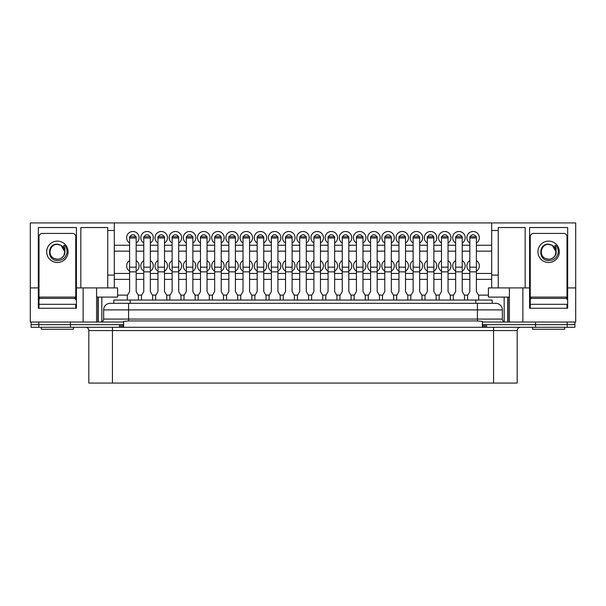 <?xml version="1.0" encoding="UTF-8"?>
<svg xmlns="http://www.w3.org/2000/svg" width="606" height="606" viewBox="0 0 606 606"><rect width="100%" height="100%" fill="white"/><g stroke="black" fill="none" stroke-linecap="round" stroke-linejoin="round"><path stroke-width="0.91" d="M83.136 287.903L114.307 287.903L114.307 222.932L30.3 222.932L30.3 287.903L38.337 287.903L38.337 227.523L76.409 227.523L76.409 287.903L83.136 287.903L83.136 322.036L123.662 322.036L123.662 324.657L31.118 324.657L31.118 322.036M119.412 327.285L119.412 324.657L31.118 324.657L31.118 327.285L574.882 327.285L574.882 324.657L482.338 324.657L482.338 322.036L522.864 322.036L522.864 287.903L509.411 287.903L509.411 322.036M70.455 327.285L70.455 322.036M128.586 303.326L128.586 309.893L103.641 309.893A6.56 6.56 0 0 1 110.209 303.326L495.791 303.326A6.56 6.56 0 0 1 502.359 309.893L502.359 319.082A2.954 2.954 0 0 0 505.313 322.036A2.954 2.954 0 0 1 502.359 319.082L477.414 319.082L477.414 309.893L128.586 309.893L128.586 319.082L477.414 319.082L477.414 320.938L482.338 321.4L482.338 322.036M574.882 322.036L574.882 324.657L535.545 324.657L535.545 322.036M110.209 303.326A6.56 6.56 0 0 0 103.641 309.893L103.641 319.082A2.954 2.954 0 0 1 100.687 322.036A2.954 2.954 0 0 0 103.641 319.082L128.586 319.082L128.586 320.938L477.414 320.938M502.359 309.893A6.56 6.56 0 0 0 495.791 303.326A6.56 6.56 0 0 1 502.359 309.893L477.414 309.893L477.414 303.326M123.662 322.036L123.662 321.4L128.586 320.938M482.338 324.657L482.338 327.285L123.662 327.285L123.662 324.657M143.781 271.177A6.234 6.234 0 0 1 143.781 260.58M144.273 236.741A2.954 2.954 0 0 1 149.841 236.741M143.781 243.021A6.234 6.234 0 0 1 147.061 231.484A6.234 6.234 0 0 1 150.341 243.021M130.101 236.741A2.954 2.954 0 0 1 135.668 236.741M129.601 243.021A6.234 6.234 0 0 1 132.881 231.484A6.234 6.234 0 0 1 136.161 243.021M129.601 271.177A6.234 6.234 0 0 1 129.601 260.58M157.954 243.021A6.234 6.234 0 0 1 161.234 231.484A6.234 6.234 0 0 1 164.514 243.021M158.454 236.741A2.954 2.954 0 0 1 164.021 236.741M172.127 243.021A6.234 6.234 0 0 1 175.414 231.484A6.234 6.234 0 0 1 178.694 243.021M172.627 236.741A2.954 2.954 0 0 1 178.194 236.741M186.307 243.021A6.234 6.234 0 0 1 189.587 231.484A6.234 6.234 0 0 1 192.867 243.021M186.807 236.741A2.954 2.954 0 0 1 192.375 236.741M200.48 243.021A6.234 6.234 0 0 1 203.767 231.484A6.234 6.234 0 0 1 207.047 243.021M200.98 236.741A2.954 2.954 0 0 1 206.548 236.741M214.66 243.021A6.234 6.234 0 0 1 217.94 231.484A6.234 6.234 0 0 1 221.22 243.021M215.16 236.741A2.954 2.954 0 0 1 220.728 236.741M228.833 243.021A6.234 6.234 0 0 1 232.121 231.484A6.234 6.234 0 0 1 235.401 243.021M229.333 236.741A2.954 2.954 0 0 1 234.901 236.741M243.014 243.021A6.234 6.234 0 0 1 246.294 231.484A6.234 6.234 0 0 1 249.574 243.021M243.506 236.741A2.954 2.954 0 0 1 249.081 236.741M257.186 243.021A6.234 6.234 0 0 1 260.474 231.484A6.234 6.234 0 0 1 263.754 243.021M257.686 236.741A2.954 2.954 0 0 1 263.254 236.741M271.367 243.021A6.234 6.234 0 0 1 274.647 231.484A6.234 6.234 0 0 1 277.927 243.021M271.859 236.741A2.954 2.954 0 0 1 277.434 236.741M285.54 243.021A6.234 6.234 0 0 1 288.827 231.484A6.234 6.234 0 0 1 292.107 243.021M286.04 236.741A2.954 2.954 0 0 1 291.607 236.741M299.72 243.021A6.234 6.234 0 0 1 303 231.484A6.234 6.234 0 0 1 306.28 243.021M300.212 236.741A2.954 2.954 0 0 1 305.788 236.741M313.893 243.021A6.234 6.234 0 0 1 317.173 231.484A6.234 6.234 0 0 1 320.46 243.021M314.393 236.741A2.954 2.954 0 0 1 319.96 236.741M328.073 243.021A6.234 6.234 0 0 1 331.353 231.484A6.234 6.234 0 0 1 334.633 243.021M328.566 236.741A2.954 2.954 0 0 1 334.141 236.741M342.246 243.021A6.234 6.234 0 0 1 345.526 231.484A6.234 6.234 0 0 1 348.814 243.021M342.746 236.741A2.954 2.954 0 0 1 348.314 236.741M356.426 243.021A6.234 6.234 0 0 1 359.706 231.484A6.234 6.234 0 0 1 362.986 243.021M356.919 236.741A2.954 2.954 0 0 1 362.494 236.741M370.599 243.021A6.234 6.234 0 0 1 373.879 231.484A6.234 6.234 0 0 1 377.167 243.021M371.099 236.741A2.954 2.954 0 0 1 376.667 236.741M384.78 243.021A6.234 6.234 0 0 1 388.06 231.484A6.234 6.234 0 0 1 391.34 243.021M385.272 236.741A2.954 2.954 0 0 1 390.84 236.741M398.953 243.021A6.234 6.234 0 0 1 402.232 231.484A6.234 6.234 0 0 1 405.52 243.021M399.452 236.741A2.954 2.954 0 0 1 405.02 236.741M413.133 243.021A6.234 6.234 0 0 1 416.413 231.484A6.234 6.234 0 0 1 419.693 243.021M413.625 236.741A2.954 2.954 0 0 1 419.193 236.741M427.306 243.021A6.234 6.234 0 0 1 430.586 231.484A6.234 6.234 0 0 1 433.873 243.021M427.806 236.741A2.954 2.954 0 0 1 433.373 236.741M441.486 243.021A6.234 6.234 0 0 1 444.766 231.484A6.234 6.234 0 0 1 448.046 243.021M441.979 236.741A2.954 2.954 0 0 1 447.546 236.741M455.659 243.021A6.234 6.234 0 0 1 458.939 231.484A6.234 6.234 0 0 1 462.219 243.021M456.159 236.741A2.954 2.954 0 0 1 461.727 236.741M469.839 243.021A6.234 6.234 0 0 1 473.119 231.484A6.234 6.234 0 0 1 476.399 243.021M470.332 236.741A2.954 2.954 0 0 1 475.899 236.741M157.954 271.177A6.234 6.234 0 0 1 157.954 260.58M172.127 271.177A6.234 6.234 0 0 1 172.127 260.58M186.307 271.177A6.234 6.234 0 0 1 186.307 260.58M200.48 271.177A6.234 6.234 0 0 1 200.48 260.58M214.66 271.177A6.234 6.234 0 0 1 214.66 260.58M228.833 271.177A6.234 6.234 0 0 1 228.833 260.58M243.014 271.177A6.234 6.234 0 0 1 243.014 260.58M257.186 271.177A6.234 6.234 0 0 1 257.186 260.58M271.367 271.177A6.234 6.234 0 0 1 271.367 260.58M285.54 271.177A6.234 6.234 0 0 1 285.54 260.58M299.72 271.177A6.234 6.234 0 0 1 299.72 260.58M313.893 271.177A6.234 6.234 0 0 1 313.893 260.58M328.073 271.177A6.234 6.234 0 0 1 328.073 260.58M342.246 271.177A6.234 6.234 0 0 1 342.246 260.58M356.426 271.177A6.234 6.234 0 0 1 356.426 260.58M370.599 271.177A6.234 6.234 0 0 1 370.599 260.58M384.78 271.177A6.234 6.234 0 0 1 384.78 260.58M398.953 271.177A6.234 6.234 0 0 1 398.953 260.58M413.133 271.177A6.234 6.234 0 0 1 413.133 260.58M427.306 271.177A6.234 6.234 0 0 1 427.306 260.58M441.486 271.177A6.234 6.234 0 0 1 441.486 260.58M455.659 271.177A6.234 6.234 0 0 1 455.659 260.58M469.839 271.177A6.234 6.234 0 0 1 469.839 260.58M476.399 260.58A6.234 6.234 0 0 1 476.399 271.177M462.219 260.58A6.234 6.234 0 0 1 462.219 271.177M448.046 260.58A6.234 6.234 0 0 1 448.046 271.177M433.873 260.58A6.234 6.234 0 0 1 433.873 271.177M419.693 260.58A6.234 6.234 0 0 1 419.693 271.177M405.52 260.58A6.234 6.234 0 0 1 405.52 271.177M391.34 260.58A6.234 6.234 0 0 1 391.34 271.177M377.167 260.58A6.234 6.234 0 0 1 377.167 271.177M362.986 260.58A6.234 6.234 0 0 1 362.986 271.177M348.814 260.58A6.234 6.234 0 0 1 348.814 271.177M334.633 260.58A6.234 6.234 0 0 1 334.633 271.177M320.46 260.58A6.234 6.234 0 0 1 320.46 271.177M306.28 260.58A6.234 6.234 0 0 1 306.28 271.177M292.107 260.58A6.234 6.234 0 0 1 292.107 271.177M277.927 260.58A6.234 6.234 0 0 1 277.927 271.177M263.754 260.58A6.234 6.234 0 0 1 263.754 271.177M249.574 260.58A6.234 6.234 0 0 1 249.574 271.177M235.401 260.58A6.234 6.234 0 0 1 235.401 271.177M221.22 260.58A6.234 6.234 0 0 1 221.22 271.177M207.047 260.58A6.234 6.234 0 0 1 207.047 271.177M192.867 260.58A6.234 6.234 0 0 1 192.867 271.177M178.694 260.58A6.234 6.234 0 0 1 178.694 271.177M164.514 260.58A6.234 6.234 0 0 1 164.514 271.177M491.693 279.374L476.399 279.374M469.839 279.374L462.219 279.374M455.659 279.374L448.046 279.374M441.486 279.374L433.873 279.374M427.306 279.374L419.693 279.374M413.133 279.374L405.52 279.374M398.953 279.374L391.34 279.374M384.78 279.374L377.167 279.374M370.599 279.374L362.986 279.374M356.426 279.374L348.814 279.374M342.246 279.374L334.633 279.374M328.073 279.374L320.46 279.374M313.893 279.374L306.28 279.374M299.72 279.374L292.107 279.374M285.54 279.374L277.927 279.374M271.367 279.374L263.754 279.374M257.186 279.374L249.574 279.374M243.014 279.374L235.401 279.374M228.833 279.374L221.22 279.374M214.66 279.374L207.047 279.374M200.48 279.374L192.867 279.374M186.307 279.374L178.694 279.374M172.127 279.374L164.514 279.374M157.954 279.374L150.341 279.374M143.781 279.374L136.161 279.374M129.601 279.374L114.307 279.374M488.413 295.122L478.467 295.122M467.764 295.122L464.294 295.122M453.591 295.122L450.114 295.122M439.411 295.122L435.941 295.122M425.238 295.122L421.761 295.122M411.065 295.122L407.588 295.122M396.885 295.122L393.408 295.122M382.712 295.122L379.235 295.122M368.531 295.122L365.054 295.122M354.358 295.122L350.882 295.122M340.178 295.122L336.701 295.122M326.005 295.122L322.528 295.122M311.825 295.122L308.348 295.122M297.652 295.122L294.175 295.122M283.472 295.122L279.995 295.122M269.299 295.122L265.822 295.122M255.118 295.122L251.641 295.122M240.946 295.122L237.469 295.122M226.765 295.122L223.288 295.122M212.592 295.122L209.115 295.122M198.412 295.122L194.935 295.122M184.239 295.122L180.762 295.122M170.059 295.122L166.589 295.122M155.886 295.122L152.409 295.122M141.706 295.122L138.236 295.122M127.533 295.122L117.587 295.122M114.307 230.477L107.747 230.477L107.747 287.903M80.833 287.903L80.833 227.523L107.747 227.523L107.747 230.477M83.136 322.036L30.3 322.036L30.3 287.903M114.307 222.932L575.7 222.932L575.7 287.903L567.663 287.903L567.663 308.249L529.591 308.249L529.591 287.903L522.864 287.903M38.337 287.903L38.337 308.249L76.409 308.249L76.409 287.903M96.589 287.903L96.589 322.036M114.307 287.903L117.587 287.903L117.587 297.091L96.589 297.091M491.693 222.932L491.693 230.477L498.253 230.477L498.253 287.903L488.413 287.903L488.413 297.091L509.411 297.091M498.253 287.903L509.411 287.903M575.7 287.903L575.7 322.036L522.864 322.036M491.693 230.477L491.693 287.903M498.253 230.477L498.253 227.523L525.167 227.523L525.167 287.903M529.591 287.903L529.591 227.523L567.663 227.523L567.663 287.903M101.838 297.091L101.838 321.801M504.162 297.091L504.162 321.801M507.767 297.091L507.767 322.036M508.101 297.091L508.101 322.036M97.899 297.091L97.899 322.036M98.233 297.091L98.233 322.036M491.693 273.465L476.399 273.465M469.839 273.465L462.219 273.465M455.659 273.465L448.046 273.465M441.486 273.465L433.873 273.465M427.306 273.465L419.693 273.465M413.133 273.465L405.52 273.465M398.953 273.465L391.34 273.465M384.78 273.465L377.167 273.465M370.599 273.465L362.986 273.465M356.426 273.465L348.814 273.465M342.246 273.465L334.633 273.465M328.073 273.465L320.46 273.465M313.893 273.465L306.28 273.465M299.72 273.465L292.107 273.465M285.54 273.465L277.927 273.465M271.367 273.465L263.754 273.465M257.186 273.465L249.574 273.465M243.014 273.465L235.401 273.465M228.833 273.465L221.22 273.465M214.66 273.465L207.047 273.465M200.48 273.465L192.867 273.465M186.307 273.465L178.694 273.465M172.127 273.465L164.514 273.465M157.954 273.465L150.341 273.465M143.781 273.465L136.161 273.465M129.601 273.465L114.307 273.465M150.341 260.58A6.234 6.234 0 0 1 150.341 271.177M136.161 260.58A6.234 6.234 0 0 1 136.161 271.177M491.693 251.149L476.399 251.149M469.839 251.149L462.219 251.149M455.659 251.149L448.046 251.149M441.486 251.149L433.873 251.149M427.306 251.149L419.693 251.149M413.133 251.149L405.52 251.149M398.953 251.149L391.34 251.149M384.78 251.149L377.167 251.149M370.599 251.149L362.986 251.149M356.426 251.149L348.814 251.149M342.246 251.149L334.633 251.149M328.073 251.149L320.46 251.149M313.893 251.149L306.28 251.149M299.72 251.149L292.107 251.149M285.54 251.149L277.927 251.149M271.367 251.149L263.754 251.149M257.186 251.149L249.574 251.149M243.014 251.149L235.401 251.149M228.833 251.149L221.22 251.149M214.66 251.149L207.047 251.149M200.48 251.149L192.867 251.149M186.307 251.149L178.694 251.149M172.127 251.149L164.514 251.149M157.954 251.149L150.341 251.149M143.781 251.149L136.161 251.149M129.601 251.149L114.307 251.149M491.693 245.241L476.399 245.241M469.839 245.241L462.219 245.241M455.659 245.241L448.046 245.241M441.486 245.241L433.873 245.241M427.306 245.241L419.693 245.241M413.133 245.241L405.52 245.241M398.953 245.241L391.34 245.241M384.78 245.241L377.167 245.241M370.599 245.241L362.986 245.241M356.426 245.241L348.814 245.241M342.246 245.241L334.633 245.241M328.073 245.241L320.46 245.241M313.893 245.241L306.28 245.241M299.72 245.241L292.107 245.241M285.54 245.241L277.927 245.241M271.367 245.241L263.754 245.241M257.186 245.241L249.574 245.241M243.014 245.241L235.401 245.241M228.833 245.241L221.22 245.241M214.66 245.241L207.047 245.241M200.48 245.241L192.867 245.241M186.307 245.241L178.694 245.241M172.127 245.241L164.514 245.241M157.954 245.241L150.341 245.241M143.781 245.241L136.161 245.241M129.601 245.241L114.307 245.241M64.842 245.665C62.463 244.271 64.615 247.506 64.834 248.627L64.887 253.588C63.638 257.141 61.13 259.027 57.373 259.239L54.048 258.436A7.416 7.416 0 0 0 63.978 255.179C65.781 249.111 63.585 245.438 57.373 244.157C46.798 243.589 47.026 260.754 57.373 260.58C62.539 260.406 65.751 257.8 67.001 252.74L67.001 252.74C67.221 250.096 66.501 247.74 64.842 245.665L65.175 246.089M54.048 258.436C47.147 255.474 49.806 243.945 57.373 244.392L61.085 245.385L64.789 251.808L63.978 255.179M75.75 308.249L75.75 304.31L38.996 304.31L38.996 299.72A1.31 1.31 0 0 1 40.307 298.41L74.44 298.41A1.31 1.31 0 0 1 75.75 299.72L75.75 236.711A3.28 3.28 0 0 0 72.47 233.431L42.276 233.431A3.28 3.28 0 0 0 38.996 236.711L38.996 308.249M556.096 245.665C553.717 244.271 555.869 247.506 556.088 248.627L556.141 253.588C554.884 257.141 552.384 259.027 548.627 259.239L545.302 258.436A7.416 7.416 0 0 0 555.232 255.179C557.035 249.111 554.838 245.438 548.627 244.157C538.052 243.589 538.279 260.754 548.627 260.58C553.793 260.406 557.005 257.8 558.255 252.74L558.255 252.74C558.474 250.096 557.755 247.74 556.096 245.665L556.429 246.089M545.302 258.436C538.401 255.474 541.06 243.945 548.627 244.392L552.339 245.385L556.043 251.808L555.232 255.179M567.004 308.249L567.004 304.31L530.25 304.31L530.25 299.72A1.31 1.31 0 0 1 531.56 298.41L565.693 298.41A1.31 1.31 0 0 1 567.004 299.72L567.004 236.711A3.28 3.28 0 0 0 563.724 233.431L533.53 233.431A3.28 3.28 0 0 0 530.25 236.711L530.25 308.249M73.455 327.285L73.455 329.255L41.291 329.255L41.291 327.285M75.091 298.584L75.091 297.091L39.655 297.091L39.655 298.584M564.709 327.285L564.709 329.255L532.545 329.255L532.545 327.285M566.345 298.584L566.345 297.091L530.909 297.091L530.909 298.584M113.814 303.326L113.814 300.046L492.186 300.046L492.186 303.326L492.186 300.046M85.529 327.285A3.28 3.28 0 0 1 88.809 330.565L88.809 383.068L112.436 383.068L112.436 327.285M535.545 327.285L535.545 324.657L486.588 324.657L486.588 327.285M482.338 324.74L484.111 324.657M121.889 324.657L123.662 324.74M493.564 383.068L493.564 330.565L517.191 330.565L517.191 383.068L112.436 383.068M138.463 300.046L138.463 295.516L136.161 291.539L136.161 236.741L129.601 236.741L129.601 291.539L127.305 295.516L127.305 300.046M152.636 300.046L152.636 295.516L150.341 291.539L150.341 236.741L143.781 236.741L143.781 291.539L141.478 295.516L141.478 300.046M166.817 300.046L166.817 295.516L164.514 291.539L164.514 236.741L157.954 236.741L157.954 291.539L155.659 295.516L155.659 300.046M180.989 300.046L180.989 295.516L178.694 291.539L178.694 236.741L172.127 236.741L172.127 291.539L169.831 295.516L169.831 300.046M195.17 300.046L195.17 295.516L192.867 291.539L192.867 236.741L186.307 236.741L186.307 291.539L184.012 295.516L184.012 300.046M209.343 300.046L209.343 295.516L207.047 291.539L207.047 236.741L200.48 236.741L200.48 291.539L198.185 295.516L198.185 300.046M223.523 300.046L223.523 295.516L221.22 291.539L221.22 236.741L214.66 236.741L214.66 291.539L212.365 295.516L212.365 300.046M237.696 300.046L237.696 295.516L235.401 291.539L235.401 236.741L228.833 236.741L228.833 291.539L226.538 295.516L226.538 300.046M251.876 300.046L251.876 295.516L249.574 291.539L249.574 236.741L243.014 236.741L243.014 291.539L240.718 295.516L240.718 300.046M266.049 300.046L266.049 295.516L263.754 291.539L263.754 236.741L257.186 236.741L257.186 291.539L254.891 295.516L254.891 300.046M280.23 300.046L280.23 295.516L277.927 291.539L277.927 236.741L271.367 236.741L271.367 291.539L269.072 295.516L269.072 300.046M294.402 300.046L294.402 295.516L292.107 291.539L292.107 236.741L285.54 236.741L285.54 291.539L283.244 295.516L283.244 300.046M308.575 300.046L308.575 295.516L306.28 291.539L306.28 236.741L299.72 236.741L299.72 291.539L297.425 295.516L297.425 300.046M322.756 300.046L322.756 295.516L320.46 291.539L320.46 236.741L313.893 236.741L313.893 291.539L311.598 295.516L311.598 300.046M336.928 300.046L336.928 295.516L334.633 291.539L334.633 236.741L328.073 236.741L328.073 291.539L325.77 295.516L325.77 300.046M351.109 300.046L351.109 295.516L348.814 291.539L348.814 236.741L342.246 236.741L342.246 291.539L339.951 295.516L339.951 300.046M365.282 300.046L365.282 295.516L362.986 291.539L362.986 236.741L356.426 236.741L356.426 291.539L354.124 295.516L354.124 300.046M379.462 300.046L379.462 295.516L377.167 291.539L377.167 236.741L370.599 236.741L370.599 291.539L368.304 295.516L368.304 300.046M393.635 300.046L393.635 295.516L391.34 291.539L391.34 236.741L384.78 236.741L384.78 291.539L382.477 295.516L382.477 300.046M407.815 300.046L407.815 295.516L405.52 291.539L405.52 236.741L398.953 236.741L398.953 291.539L396.657 295.516L396.657 300.046M421.988 300.046L421.988 295.516L419.693 291.539L419.693 236.741L413.133 236.741L413.133 291.539L410.83 295.516L410.83 300.046M436.168 300.046L436.168 295.516L433.873 291.539L433.873 236.741L427.306 236.741L427.306 291.539L425.011 295.516L425.011 300.046M450.341 300.046L450.341 295.516L448.046 291.539L448.046 236.741L441.486 236.741L441.486 291.539L439.183 295.516L439.183 300.046M464.522 300.046L464.522 295.516L462.219 291.539L462.219 236.741L455.659 236.741L455.659 291.539L453.364 295.516L453.364 300.046M478.695 300.046L478.695 295.516L476.399 291.539L476.399 236.741L469.839 236.741L469.839 291.539L467.537 295.516L467.537 300.046M567.193 327.285L567.193 322.036M38.807 327.285L38.807 322.036M114.307 275.086L107.747 275.086M498.253 275.086L491.693 275.086M57.373 241.112A10.696 10.696 0 0 1 68.069 251.808A10.696 10.696 0 0 1 57.373 262.504A10.696 10.696 0 0 1 46.677 251.808A10.696 10.696 0 0 1 57.373 241.112M548.627 241.112A10.696 10.696 0 0 1 559.323 251.808A10.696 10.696 0 0 1 548.627 262.504A10.696 10.696 0 0 1 537.931 251.808A10.696 10.696 0 0 1 548.627 241.112M130.222 300.046L130.222 303.326M475.778 300.046L475.778 303.326M493.564 327.285L493.564 330.565L88.809 330.565M484.065 327.285L484.065 324.657M485.353 327.285L485.353 324.657M482.838 327.437L482.838 324.74M123.162 327.437L123.162 324.74M121.935 327.285L121.935 324.657M120.647 327.285L120.647 324.657M129.601 271.852L136.161 271.852M129.601 267.193L136.161 267.193M129.601 237.991L136.161 237.991M143.781 271.852L150.341 271.852M143.781 267.193L150.341 267.193M143.781 237.991L150.341 237.991M157.954 271.852L164.514 271.852M157.954 267.193L164.514 267.193M157.954 237.991L164.514 237.991M172.127 271.852L178.694 271.852M172.127 267.193L178.694 267.193M172.127 237.991L178.694 237.991M186.307 271.852L192.867 271.852M186.307 267.193L192.867 267.193M186.307 237.991L192.867 237.991M200.48 271.852L207.047 271.852M200.48 267.193L207.047 267.193M200.48 237.991L207.047 237.991M214.66 271.852L221.22 271.852M214.66 267.193L221.22 267.193M214.66 237.991L221.22 237.991M228.833 271.852L235.401 271.852M228.833 267.193L235.401 267.193M228.833 237.991L235.401 237.991M243.014 271.852L249.574 271.852M243.014 267.193L249.574 267.193M243.014 237.991L249.574 237.991M257.186 271.852L263.754 271.852M257.186 267.193L263.754 267.193M257.186 237.991L263.754 237.991M271.367 271.852L277.927 271.852M271.367 267.193L277.927 267.193M271.367 237.991L277.927 237.991M285.54 271.852L292.107 271.852M285.54 267.193L292.107 267.193M285.54 237.991L292.107 237.991M299.72 271.852L306.28 271.852M299.72 267.193L306.28 267.193M299.72 237.991L306.28 237.991M313.893 271.852L320.46 271.852M313.893 267.193L320.46 267.193M313.893 237.991L320.46 237.991M328.073 271.852L334.633 271.852M328.073 267.193L334.633 267.193M328.073 237.991L334.633 237.991M342.246 271.852L348.814 271.852M342.246 267.193L348.814 267.193M342.246 237.991L348.814 237.991M356.426 271.852L362.986 271.852M356.426 267.193L362.986 267.193M356.426 237.991L362.986 237.991M370.599 271.852L377.167 271.852M370.599 267.193L377.167 267.193M370.599 237.991L377.167 237.991M384.78 271.852L391.34 271.852M384.78 267.193L391.34 267.193M384.78 237.991L391.34 237.991M398.953 271.852L405.52 271.852M398.953 267.193L405.52 267.193M398.953 237.991L405.52 237.991M413.133 271.852L419.693 271.852M413.133 267.193L419.693 267.193M413.133 237.991L419.693 237.991M427.306 271.852L433.873 271.852M427.306 267.193L433.873 267.193M427.306 237.991L433.873 237.991M441.486 271.852L448.046 271.852M441.486 267.193L448.046 267.193M441.486 237.991L448.046 237.991M455.659 271.852L462.219 271.852M455.659 267.193L462.219 267.193M455.659 237.991L462.219 237.991M469.839 271.852L476.399 271.852M469.839 267.193L476.399 267.193M469.839 237.991L476.399 237.991M517.191 330.565C517.38 328.573 518.478 327.475 520.471 327.285"/></g></svg>
